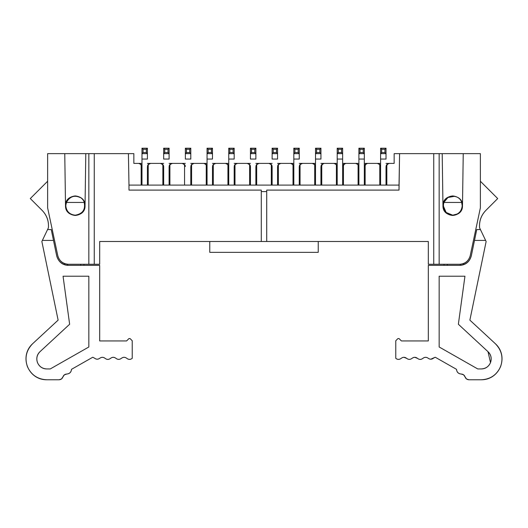 <?xml version="1.0" encoding="UTF-8"?>
<svg xmlns="http://www.w3.org/2000/svg" width="528" height="528" viewBox="0 0 528 528"><rect width="100%" height="100%" fill="white"/><g stroke="black" fill="none" stroke-linecap="round" stroke-linejoin="round"><path stroke-width="0.79" d="M209.768 252.338L209.768 241.494L318.232 241.494L318.232 252.338L318.232 241.494L209.768 241.494L209.768 252.338L318.232 252.338L209.768 252.338M480.374 153.641L480.374 207.874L470.217 255.677L480.374 207.874L480.374 153.641L463.241 153.641L480.374 153.641M428.314 264.271L428.314 241.494L428.314 264.271L433.739 264.271L428.314 264.271M462.482 205.702C461.861 211.589 458.608 214.843 452.72 215.464C446.833 214.843 443.579 211.589 442.959 205.702L442.2 153.641L433.739 153.641L433.739 264.271L459.604 264.271L433.739 264.271L433.739 153.641L399.577 153.641L399.023 190.1L399.023 185.097L386.833 185.097L386.833 164.505L386.014 166.657L386.833 164.505L389.268 163.403L394.152 163.403L389.268 163.403L386.833 164.505L386.833 185.097L399.023 185.097L399.577 153.641L394.152 153.641L394.152 163.403L394.152 153.641L463.241 153.641L442.2 153.641L442.959 205.702C443.579 199.815 446.833 196.561 452.72 195.941C458.608 196.561 461.861 199.815 462.482 205.702L463.241 153.641L462.482 205.702C463.016 218.288 442.424 218.288 442.959 205.702C442.424 218.288 463.016 218.288 462.482 205.702C463.016 193.116 442.424 193.116 442.959 205.702L444.774 200.033M386.239 165.455L387.552 163.898M386.357 165.211L386.159 165.706M389.268 163.403L386.014 163.403M386.159 165.713L387.823 163.739L386.173 165.66M386.014 166.657L386.014 185.097L386.014 166.544L388.166 163.601M459.604 264.271C465.135 263.868 468.673 261.004 470.217 255.677C468.574 261.182 465.036 264.046 459.604 264.271M439.164 264.271L439.164 153.641L439.164 264.271M399.023 190.1L266.713 190.1L399.023 190.1M318.232 241.494L428.314 241.494L318.232 241.494M47.626 207.874L47.626 153.641L133.848 153.641L85.8 153.641L85.041 205.702C84.421 211.589 81.167 214.843 75.28 215.464C69.392 214.843 66.139 211.589 65.518 205.702L64.759 153.641L47.626 153.641L47.626 207.874L57.783 255.677L47.626 207.874M215.734 163.403L228.749 163.403L212.48 163.403L215.734 163.403L212.48 163.403L215.734 163.403L213.292 164.505L215.734 163.403M234.175 163.403L250.444 163.403L234.175 163.403L237.428 163.403L234.986 164.505L237.428 163.403M255.869 163.403L272.131 163.403L255.869 163.403M277.556 163.403L293.825 163.403L277.556 163.403L280.81 163.403L278.368 164.505L280.81 163.403M299.251 163.403L315.52 163.403L299.251 163.403M320.938 163.403L337.207 163.403L320.938 163.403L324.192 163.403L321.757 164.505L324.192 163.403M342.632 163.403L358.901 163.403L342.632 163.403L345.886 163.403L343.444 164.505L345.886 163.403M364.327 163.403L380.596 163.403L364.327 163.403L367.58 163.403L365.138 164.505L367.58 163.403M207.062 163.403L190.793 163.403L203.808 163.403L206.243 164.505L203.808 163.403L207.062 163.403M185.368 163.403L169.099 163.403L182.114 163.403L184.556 164.505L182.114 163.403L185.368 163.403M163.673 163.403L150.658 163.403L160.42 163.403L162.862 164.505L160.42 163.403L163.673 163.403M133.848 163.403L141.986 163.403L133.848 163.403L133.848 153.641L133.848 163.403M147.404 163.403L150.658 163.403L147.404 163.403L150.658 163.403L148.223 164.505L150.658 163.403M261.287 190.1L261.287 191.605L266.713 191.605L266.713 190.1L266.713 241.494L266.713 191.605L261.287 191.605L261.287 190.1L128.977 190.1L261.287 190.1M386.833 185.097L128.977 185.097L128.423 153.641L128.977 185.097L141.167 185.097L141.167 164.505L138.732 163.403L141.167 164.505L141.167 185.097L162.862 185.097L162.862 164.505L162.862 185.097L184.556 185.097L184.556 164.505L184.556 185.097L206.243 185.097L206.243 164.505L206.243 185.097L227.938 185.097L227.938 164.505L225.496 163.403L227.938 164.505L227.938 185.097L249.632 185.097L249.632 164.505L247.19 163.403L249.632 164.505L249.632 185.097L271.319 185.097L271.319 164.505L268.877 163.403L271.319 164.505L271.319 185.097L293.014 185.097L293.014 164.505L290.572 163.403L293.014 164.505L293.014 185.097L314.708 185.097L314.708 164.505L312.266 163.403L314.708 164.505L314.708 185.097L336.395 185.097L336.395 164.505L333.953 163.403L336.395 164.505L336.395 185.097L358.09 185.097L358.09 164.505L355.648 163.403L358.09 164.505L358.09 185.097L379.777 185.097L379.777 164.505L377.342 163.403L379.777 164.505L379.777 185.097L386.833 185.097M209.768 241.494L99.686 241.494L99.686 264.271L99.686 241.494L209.768 241.494M57.783 255.677C59.327 261.004 62.865 263.868 68.396 264.271L88.836 264.271L88.836 153.641L88.836 264.271L94.261 264.271L94.261 153.641L94.261 264.271L99.686 264.271L68.396 264.271C62.964 264.046 59.426 261.182 57.783 255.677M64.759 153.641L65.518 205.702C66.139 199.815 69.392 196.561 75.28 195.941C81.167 196.561 84.421 199.815 85.041 205.702L85.8 153.641L64.759 153.641M128.977 190.1L128.977 185.097L128.977 190.1M380.384 165.495L379.797 164.525M378.774 163.739L380.417 165.601L378.378 163.574M380.114 164.934L378.444 163.601M169.099 166.657L169.91 164.505L172.352 163.403L169.91 164.505L169.91 185.097L169.91 164.505L169.099 166.657L169.099 185.097L169.099 166.657M170.914 163.739L169.257 165.66M185.361 166.518L183.843 163.898M185.031 165.211L185.216 165.667M183.11 163.561L185.282 165.924M190.971 165.581L192.944 163.594M194.047 163.403L190.793 163.403L194.047 163.403L191.605 164.505L194.047 163.403M190.793 166.657L191.605 164.505L191.605 185.097L191.605 164.505L190.793 166.657L190.793 185.097L190.793 166.657M192.601 163.739L190.945 165.66M207.055 166.518L205.531 163.898M206.719 165.211L207.062 166.657L206.243 164.505L206.903 165.667L205.24 163.739M204.798 163.561L206.976 165.924M212.665 165.581L214.639 163.594M212.48 166.657L213.292 164.505L213.292 185.097L213.292 164.505L212.48 166.657L212.48 185.097L212.48 166.657M214.295 163.739L212.639 165.66M228.736 166.333L227.225 163.898M228.413 165.211L228.749 166.657L227.938 164.505M226.499 163.561L228.611 165.719M234.359 165.581L236.326 163.594M234.175 166.657L234.986 164.505L234.986 185.097L234.986 164.505L234.175 166.657L234.175 185.097L234.175 166.657M235.983 163.739L234.333 165.66M250.424 166.333L248.912 163.898M250.1 165.211L250.444 166.657L249.632 164.505M248.186 163.561L250.305 165.719M256.047 165.581L258.02 163.594M250.444 163.403L247.19 163.403L250.444 163.403M255.869 166.657L256.681 164.505L259.123 163.403L256.681 164.505L256.681 185.097L256.681 164.505L255.869 166.657L255.869 185.097L255.869 166.657M257.684 163.739L256.021 165.66M272.118 166.333L270.6 163.898M271.795 165.211L271.946 165.561M269.881 163.561L271.993 165.719M277.741 165.581L279.715 163.594M277.556 166.657L278.368 164.505L278.368 185.097L278.368 164.505L277.556 166.657L277.556 185.097L277.556 166.657M279.378 163.739L277.715 165.66M293.825 166.518L292.301 163.898M293.489 165.211L293.641 165.561M291.575 163.561L293.687 165.719M299.435 165.581L301.402 163.594M293.825 163.403L290.572 163.403L293.825 163.403M299.251 166.657L300.062 164.505L302.504 163.403L300.062 164.505L300.062 185.097L300.062 164.505L299.251 166.657L299.251 185.097L299.251 166.657M301.059 163.739L299.409 165.66M315.506 166.386L313.988 163.898M315.176 165.211L315.52 166.657L314.708 164.505M320.945 166.657L323.09 163.601M315.52 163.403L312.266 163.403M313.302 163.574L315.341 165.607L313.698 163.739M320.938 166.657L321.757 164.505L321.757 185.097L321.757 164.505L320.938 166.657L320.938 185.097L320.938 166.657M321.083 165.713L322.747 163.739L321.097 165.66M337.201 166.386L335.683 163.898M336.871 165.211L337.207 166.657L336.395 164.505M342.632 166.657L342.632 185.097L342.632 159.067L342.632 166.657L343.444 164.505L342.632 166.657L344.784 163.601M337.207 163.403L333.953 163.403M334.99 163.574L337.036 165.607L335.392 163.739M344.447 163.739L342.791 165.66M343.444 164.505L343.444 185.097L343.444 164.505M358.901 166.518L357.377 163.898M364.327 166.657L364.327 185.097L364.327 159.067L364.327 166.657L365.138 164.505L364.327 166.657L366.472 163.601M358.901 163.403L355.648 163.403M356.684 163.574L358.73 165.607M364.465 165.713L366.128 163.739L364.478 165.66M365.138 164.505L365.138 185.097L365.138 164.505M380.589 166.518L379.064 163.898M380.252 165.211L380.596 166.657L379.777 164.505M380.596 163.403L377.342 163.403M364.551 165.455L365.858 163.898M364.663 165.211L364.465 165.706M358.426 164.934L356.756 163.601M357.086 163.739L358.723 165.601M342.857 165.455L344.164 163.898M342.969 165.211L342.778 165.706M336.732 164.934L335.062 163.601M344.434 163.739L342.771 165.713M336.996 165.495L336.409 164.525M321.163 165.455L322.476 163.898M321.281 165.211L321.083 165.706M315.038 164.934L313.368 163.601M315.308 165.495L314.721 164.525M299.785 164.855L300.782 163.898M299.587 165.211L299.435 165.568M293.41 165.033L291.68 163.601M301.033 163.753L299.389 165.713M292.01 163.739L293.667 165.66M278.091 164.855L279.088 163.898M277.9 165.211L277.748 165.568M272.131 166.657L272.131 185.097L272.118 166.34M271.715 165.033L269.986 163.601M279.338 163.753L277.695 165.713M270.316 163.739L271.979 165.66M256.397 164.855L257.4 163.898M256.205 165.211L256.054 165.568M250.444 166.657L250.444 185.097L250.424 166.34M250.021 165.033L248.292 163.601M257.644 163.753L256.007 165.713M250.252 165.561L249.645 164.525M248.622 163.739L250.285 165.66M234.709 164.855L235.706 163.898M234.511 165.211L234.359 165.568M228.334 165.033L226.604 163.601M235.957 163.753L234.313 165.713M228.565 165.561L227.951 164.525M226.934 163.739L228.591 165.66M213.015 164.855L214.018 163.898M212.824 165.211L212.672 165.568M206.771 165.29L204.91 163.601M214.262 163.753L212.619 165.713M191.321 164.855L192.324 163.898M191.129 165.211L190.978 165.568M185.077 165.29L183.223 163.601M192.568 163.753L190.931 165.713M183.546 163.739L185.209 165.66M169.633 164.855L170.63 163.898M169.435 165.211L169.283 165.568M163.337 165.211L163.673 166.657L162.149 163.898M163.383 165.29L161.528 163.601M170.881 163.753L169.237 165.713M163.522 165.667L162.875 164.518M161.858 163.739L163.515 165.64M147.939 164.855L148.942 163.898M147.748 165.211L147.596 165.568M141.979 166.544L141.167 164.505L141.834 165.667M141.695 165.29L139.834 163.601M149.186 163.753L147.55 165.713M140.164 163.739L141.821 165.64M141.979 166.518L140.455 163.898M141.643 165.211L141.986 166.657L141.986 159.067L141.986 185.097L141.986 166.657M139.722 163.561L141.9 165.924M147.589 165.581L149.563 163.594M147.404 166.657L148.223 164.505L148.223 185.097L148.223 164.505L147.404 166.657L147.404 185.097L147.404 166.657M149.219 163.739L147.563 165.66M161.416 163.561L163.594 165.924M169.283 165.581L171.25 163.594M172.352 163.403L169.099 163.403L172.352 163.403M261.287 241.494L261.287 191.605L261.287 241.494M85.041 205.702C85.576 218.288 64.984 218.288 65.518 205.702C64.984 218.288 85.576 218.288 85.041 205.702C85.576 193.116 64.984 193.116 65.518 205.702L67.34 200.033M380.596 185.097L380.596 159.067L380.596 185.097M163.673 166.657L163.673 185.097L163.673 166.657L162.862 164.505M358.901 185.097L358.901 159.067L358.901 185.097M337.207 185.097L337.207 159.067L337.207 185.097M207.062 185.097L207.062 159.067L207.062 185.097M315.52 185.097L315.52 159.067L315.52 185.097M293.825 185.097L293.825 159.067L293.825 185.097M228.749 185.097L228.749 159.067L228.749 185.097M463.129 263.683L464.396 263.155M65.518 263.881L63.604 263.155M67.313 264.218L68.396 264.271M461.63 265.188L460.317 265.333L460.31 264.251L460.31 265.333L463.564 264.686L463.564 263.525M460.31 265.333L459.631 265.353C465.538 265.162 469.432 261.994 471.319 255.842L476.751 229.561L480.434 229.561L479.589 227.799C479.107 221.074 481.193 215.285 485.846 210.415L497.699 198.561L480.374 181.236L497.699 198.561L485.846 210.415C481.193 215.285 479.107 221.074 479.589 227.799L481.919 232.663M462.086 204.191L462.211 205.702C461.604 211.424 458.443 214.592 452.72 215.193C445.342 213.853 442.372 209.603 443.804 202.448C442.603 206.309 443.401 209.689 446.2 212.599C449.269 215.233 452.694 215.84 456.476 214.421C460.106 212.645 462.013 209.741 462.211 205.702L461.637 202.448L462.211 205.702M447.295 264.271L447.295 265.353L447.295 264.271M485.615 240.412L480.434 229.561L476.751 229.561L474.507 240.412L485.615 240.412L486.136 241.494L485.615 240.412L474.507 240.412L471.319 255.842C470.039 260.41 467.458 263.36 463.564 264.686M66.37 265.188L64.957 264.858M401.201 358.34C403.009 356.928 404.818 356.928 406.626 358.34C404.818 356.928 403.009 356.928 401.201 358.34L401.201 358.34C399.392 359.753 397.584 359.753 395.776 358.34L395.776 340.738L397.947 338.567L399.029 338.567L401.419 340.949L428.314 340.949L428.314 265.353L459.631 265.353L428.314 265.353L428.314 340.949L401.419 340.949L399.029 338.567L397.947 338.567L395.776 340.738L395.776 358.34C397.584 359.713 399.392 359.713 401.201 358.34C403.009 356.968 404.818 356.968 406.626 358.34C408.428 359.707 410.23 359.713 412.038 358.347C413.853 356.981 415.661 356.987 417.463 358.36C419.278 359.74 421.087 359.74 422.895 358.36C424.571 357.053 426.301 356.987 428.076 358.149C429.884 359.522 431.699 359.522 433.508 358.149L435.224 357.225L456.515 369.336C456.812 372.161 458.37 373.725 461.188 374.029C463.109 374.141 464.402 375.098 465.069 376.906C465.729 378.701 467.016 379.665 468.923 379.777L481.259 379.777C490.393 379.309 496.841 374.906 500.61 366.577C503.507 357.898 501.758 350.288 495.376 343.735L469.874 320.126L486.136 241.494L469.874 320.126L495.376 343.735C509.203 356.38 499.99 379.889 481.259 379.777L468.923 379.777L466.521 378.985L463.61 374.821L461.188 374.029C458.33 373.765 456.773 372.2 456.515 369.336L435.224 357.225L430.795 359.198M444.041 265.353L444.041 264.271M485.846 210.415C481.147 215.266 479.061 221.06 479.589 227.799M443.23 205.702L446.2 212.599M452.72 215.193L457.36 213.979L452.72 215.193L446.008 212.414L443.23 205.702L443.461 203.617M471.319 255.842C469.636 261.736 465.742 264.904 459.631 265.353M481.259 368.933L477.734 368.933L439.164 346.988L439.164 276.203L464.95 276.203L458.363 324.251L488.011 351.694C491.066 354.829 491.898 358.472 490.512 362.617C488.71 366.604 485.628 368.709 481.259 368.933C490.215 368.986 494.624 357.746 488.011 351.694L458.363 324.251L464.95 276.203L439.164 276.203L439.164 346.988L477.734 368.933L481.259 368.933C485.628 368.709 488.71 366.604 490.512 362.617L488.011 351.694M64.436 264.686L64.436 263.525L64.436 264.686L67.69 265.333L67.69 264.251L67.69 265.333L68.369 265.353L64.924 264.851L67.373 265.313M47.626 181.236L30.301 198.561L42.154 210.415C46.807 215.285 48.893 221.074 48.411 227.799L47.566 229.561L48.411 227.799C48.893 221.074 46.807 215.285 42.154 210.415L30.301 198.561L47.626 181.236M433.792 357.911L433.508 358.149C431.699 359.561 429.891 359.561 428.076 358.149L428.076 358.149C426.301 356.954 424.571 357.02 422.895 358.36C421.087 359.779 419.278 359.779 417.463 358.36L414.757 357.304M417.463 358.36L417.463 358.36C415.661 356.948 413.853 356.941 412.038 358.347L412.038 358.347C410.23 359.753 408.428 359.746 406.626 358.34L403.913 357.291M386.014 159.067L380.596 159.067L380.596 153.641L380.596 159.067L386.014 159.067L386.014 153.641L386.014 159.067M364.327 159.067L358.901 159.067L358.901 153.641L358.901 159.067L364.327 159.067L364.327 153.641L364.327 159.067M342.632 159.067L337.207 159.067L337.207 153.641L337.207 159.067L342.632 159.067L342.632 153.641L342.632 159.067M320.938 159.067L315.52 159.067L315.52 153.641L315.52 159.067L320.938 159.067L320.938 153.641L320.938 159.067M299.251 159.067L293.825 159.067L293.825 153.641L293.825 159.067L299.251 159.067L299.251 153.641L299.251 159.067M277.556 159.067L272.131 159.067L272.131 153.641L272.131 159.067L277.556 159.067L277.556 153.641L277.556 159.067M255.869 159.067L250.444 159.067L250.444 153.641L250.444 159.067L255.869 159.067L255.869 153.641L255.869 159.067M234.175 159.067L228.749 159.067L228.749 153.641L228.749 159.067L234.175 159.067L234.175 153.641L234.175 159.067M212.48 159.067L207.062 159.067L207.062 153.641L207.062 159.067L212.48 159.067L212.48 153.641L212.48 159.067M190.793 159.067L185.368 159.067L185.368 153.641L185.368 159.067L190.793 159.067L190.793 153.641L190.793 159.067M169.099 159.067L163.673 159.067L163.673 153.641L163.673 159.067L169.099 159.067L169.099 153.641L169.099 159.067M147.404 159.067L141.986 159.067L141.986 153.641L141.986 159.067L147.404 159.067L147.404 153.641L147.404 159.067M480.5 229.706L480.704 230.162M461.637 202.448L443.804 202.448L461.637 202.448M454.331 196.35L447.975 197.485L443.804 202.448M428.076 358.149L428.776 358.657M461.188 374.029L463.61 374.821L466.521 378.985L468.923 379.777M395.776 358.34L396.475 358.849M80.705 265.353L80.705 264.271L80.705 265.353M45.632 233.614L47.566 229.561L51.249 229.561L56.681 255.842C58.568 261.994 62.462 265.162 68.369 265.353L67.69 265.333M48.411 227.799C48.939 221.06 46.853 215.266 42.154 210.415M32.624 343.735L58.126 320.126L41.864 241.494L42.385 240.412L41.864 241.494L58.126 320.126L32.624 343.735C26.242 350.288 24.493 357.898 27.39 366.577C31.159 374.906 37.607 379.309 46.741 379.777L59.077 379.777C60.984 379.665 62.271 378.701 62.931 376.906C63.598 375.098 64.891 374.141 66.812 374.029C69.63 373.725 71.188 372.161 71.485 369.336L92.776 357.225L94.492 358.149L92.776 357.225L71.485 369.336C71.227 372.2 69.67 373.765 66.812 374.029L64.39 374.821L61.479 378.985L59.077 379.777L46.741 379.777C28.01 379.889 18.797 356.38 32.624 343.735C18.797 356.38 28.01 379.889 46.741 379.777M83.959 264.271L83.959 265.353L83.959 264.271M68.369 265.353L99.686 265.353L99.686 340.949L99.686 265.353L68.369 265.353C62.258 264.904 58.364 261.736 56.681 255.842L53.493 240.412L42.385 240.412L53.493 240.412L51.249 229.561L47.566 229.561L42.385 240.412L47.566 229.561M65.789 205.702L66.363 202.448L65.789 205.702C65.987 209.741 67.894 212.645 71.524 214.421C75.306 215.84 78.731 215.233 81.8 212.599C84.599 209.689 85.397 206.309 84.196 202.448C85.628 209.603 82.658 213.853 75.28 215.193C69.557 214.592 66.396 211.424 65.789 205.702L66.363 202.448L84.196 202.448L66.363 202.448C69.841 196.528 74.389 194.872 80.025 197.485M70.64 213.979L71.524 214.421M126.799 358.34C124.991 356.968 123.182 356.968 121.374 358.34C123.182 356.968 124.991 356.968 126.799 358.34C128.608 359.713 130.416 359.713 132.224 358.34L132.224 340.738L130.053 338.567L128.971 338.567L126.581 340.949L99.686 340.949L126.581 340.949L128.971 338.567L130.053 338.567L132.224 340.738L132.224 358.34C130.416 359.753 128.608 359.753 126.799 358.34C124.991 356.928 123.182 356.928 121.374 358.34C119.572 359.746 117.77 359.753 115.962 358.347C114.147 356.981 112.339 356.987 110.537 358.36C112.339 356.987 114.147 356.981 115.962 358.347C117.77 359.713 119.572 359.707 121.374 358.34L121.374 358.34M105.105 358.36C103.429 357.053 101.699 356.987 99.924 358.149C101.699 356.987 103.429 357.053 105.105 358.36C106.913 359.74 108.722 359.74 110.537 358.36C108.722 359.779 106.913 359.779 105.105 358.36C103.429 357.02 101.699 356.954 99.924 358.149C98.109 359.561 96.301 359.561 94.492 358.149C96.301 359.522 98.116 359.522 99.924 358.149L99.924 358.149M386.014 148.223L386.014 153.641L380.596 153.641L380.596 148.223L386.014 148.223L384.932 149.305L384.932 152.559L386.014 153.641L386.014 148.223L380.596 148.223L380.596 153.641L381.678 152.559L381.678 149.305L380.596 148.223L381.678 149.305L384.932 149.305L386.014 148.223M46.741 368.933C42.372 368.709 39.29 366.604 37.488 362.617C36.102 358.472 36.934 354.829 39.989 351.694L69.637 324.251L63.05 276.203L88.836 276.203L88.836 346.988L50.266 368.933L46.741 368.933C37.785 368.986 33.376 357.746 39.989 351.694C33.376 357.746 37.785 368.986 46.741 368.933L50.266 368.933L88.836 346.988L88.836 276.203L63.05 276.203L69.637 324.251L39.989 351.694C33.376 357.746 37.785 368.986 46.741 368.933M94.492 358.149L92.776 357.225M115.962 358.347C114.147 356.941 112.339 356.948 110.537 358.36L110.537 358.36M212.48 148.223L212.48 153.641L207.062 153.641L207.062 148.223L212.48 148.223L211.398 149.305L211.398 152.559L212.48 153.641L212.48 148.223L207.062 148.223L207.062 153.641L208.144 152.559L208.144 149.305L207.062 148.223L208.144 149.305L211.398 149.305L212.48 148.223M228.749 153.641L228.749 148.223L228.749 153.641L229.838 152.559L229.838 149.305L228.749 148.223L234.175 148.223L234.175 153.641L228.749 153.641L234.175 153.641L234.175 148.223L233.092 149.305L233.092 152.559L234.175 153.641L233.092 152.559L229.838 152.559L228.749 153.641M250.444 153.641L250.444 148.223L250.444 153.641L251.526 152.559L251.526 149.305L250.444 148.223L255.869 148.223L255.869 153.641L250.444 153.641L255.869 153.641L255.869 148.223L254.78 149.305L254.78 152.559L255.869 153.641L254.78 152.559L251.526 152.559L250.444 153.641M272.131 153.641L272.131 148.223L272.131 153.641L273.22 152.559L273.22 149.305L272.131 148.223L277.556 148.223L277.556 153.641L272.131 153.641L277.556 153.641L277.556 148.223L276.474 149.305L276.474 152.559L277.556 153.641L276.474 152.559L273.22 152.559L272.131 153.641M293.825 153.641L293.825 148.223L293.825 153.641L294.908 152.559L294.908 149.305L293.825 148.223L299.251 148.223L299.251 153.641L293.825 153.641L299.251 153.641L299.251 148.223L298.162 149.305L298.162 152.559L299.251 153.641L298.162 152.559L294.908 152.559L293.825 153.641M315.52 153.641L315.52 148.223L315.52 153.641L316.602 152.559L316.602 149.305L315.52 148.223L320.938 148.223L320.938 153.641L315.52 153.641L320.938 153.641L320.938 148.223L319.856 149.305L319.856 152.559L320.938 153.641L319.856 152.559L316.602 152.559L315.52 153.641M337.207 153.641L337.207 148.223L337.207 153.641L338.296 152.559L338.296 149.305L337.207 148.223L342.632 148.223L342.632 153.641L337.207 153.641L342.632 153.641L342.632 148.223L341.55 149.305L341.55 152.559L342.632 153.641L341.55 152.559L338.296 152.559L337.207 153.641M358.901 153.641L358.901 148.223L358.901 153.641L359.984 152.559L359.984 149.305L358.901 148.223L364.327 148.223L364.327 153.641L358.901 153.641L364.327 153.641L364.327 148.223L363.238 149.305L363.238 152.559L364.327 153.641L363.238 152.559L359.984 152.559L358.901 153.641M141.986 153.641L141.986 148.223L141.986 153.641L143.068 152.559L143.068 149.305L141.986 148.223L147.404 148.223L147.404 153.641L141.986 153.641L147.404 153.641L147.404 148.223L146.322 149.305L146.322 152.559L147.404 153.641L146.322 152.559L143.068 152.559L141.986 153.641M163.673 153.641L163.673 148.223L163.673 153.641L164.762 152.559L164.762 149.305L163.673 148.223L169.099 148.223L169.099 153.641L163.673 153.641L169.099 153.641L169.099 148.223L168.016 149.305L168.016 152.559L169.099 153.641L168.016 152.559L164.762 152.559L163.673 153.641M185.368 153.641L185.368 148.223L185.368 153.641L186.45 152.559L186.45 149.305L185.368 148.223L190.793 148.223L190.793 153.641L185.368 153.641L190.793 153.641L190.793 148.223L189.704 149.305L189.704 152.559L190.793 153.641L189.704 152.559L186.45 152.559L185.368 153.641M380.596 153.641L386.014 153.641L384.932 152.559L381.678 152.559L380.596 153.641M384.932 149.305L381.678 149.305L381.678 152.559L384.932 152.559L384.932 149.305M207.062 153.641L212.48 153.641L211.398 152.559L208.144 152.559L207.062 153.641M39.989 351.694C36.934 354.829 36.102 358.472 37.488 362.617M211.398 149.305L208.144 149.305L208.144 152.559L211.398 152.559L211.398 149.305M233.092 149.305L229.838 149.305L229.838 152.559L233.092 152.559L233.092 149.305L234.175 148.223L228.749 148.223L229.838 149.305L233.092 149.305M254.78 149.305L251.526 149.305L251.526 152.559L254.78 152.559L254.78 149.305L255.869 148.223L250.444 148.223L251.526 149.305L254.78 149.305M276.474 149.305L273.22 149.305L273.22 152.559L276.474 152.559L276.474 149.305L277.556 148.223L272.131 148.223L273.22 149.305L276.474 149.305M298.162 149.305L294.908 149.305L294.908 152.559L298.162 152.559L298.162 149.305L299.251 148.223L293.825 148.223L294.908 149.305L298.162 149.305M319.856 149.305L316.602 149.305L316.602 152.559L319.856 152.559L319.856 149.305L320.938 148.223L315.52 148.223L316.602 149.305L319.856 149.305M341.55 149.305L338.296 149.305L338.296 152.559L341.55 152.559L341.55 149.305L342.632 148.223L337.207 148.223L338.296 149.305L341.55 149.305M363.238 149.305L359.984 149.305L359.984 152.559L363.238 152.559L363.238 149.305L364.327 148.223L358.901 148.223L359.984 149.305L363.238 149.305M146.322 149.305L143.068 149.305L143.068 152.559L146.322 152.559L146.322 149.305L147.404 148.223L141.986 148.223L143.068 149.305L146.322 149.305M168.016 149.305L164.762 149.305L164.762 152.559L168.016 152.559L168.016 149.305L169.099 148.223L163.673 148.223L164.762 149.305L168.016 149.305M189.704 149.305L186.45 149.305L186.45 152.559L189.704 152.559L189.704 149.305L190.793 148.223L185.368 148.223L186.45 149.305L189.704 149.305M225.496 163.403L228.749 163.403M268.877 163.403L272.131 163.403M138.732 163.403L141.986 163.403"/></g></svg>
